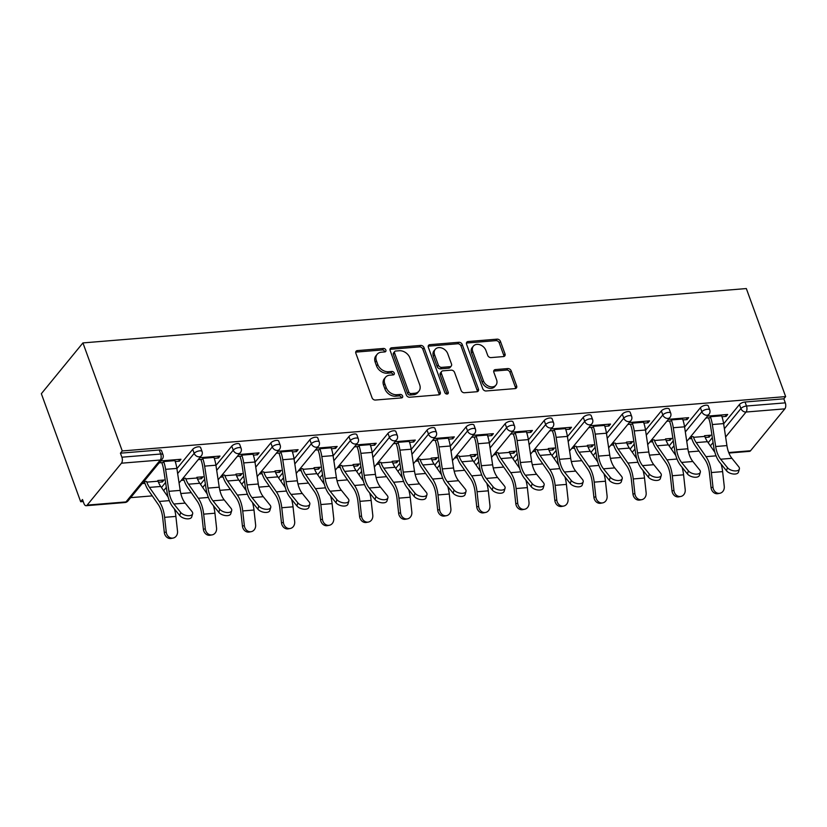 <?xml version="1.0" encoding="UTF-8"?>
<svg xmlns="http://www.w3.org/2000/svg" width="827" height="827" viewBox="0 0 827 827"><rect width="100%" height="100%" fill="white"/><g stroke="black" fill="none" stroke-linecap="round" stroke-linejoin="round"><path stroke-width="1.24" d="M385.868 350.048A2.016 1.52 39.3 0 0 383.521 348.456L357.409 350.596A2.874 2.181 39.3 0 0 356.086 351.248A2.874 2.181 39.3 0 0 355.858 353.274L372.047 397.766A2.874 2.181 39.3 0 0 375.406 400.041L401.519 397.901A2.016 1.52 39.3 0 0 400.258 394.438L396.877 394.717A9.2 6.967 39.3 0 1 386.137 387.45L384.782 383.738A9.2 6.967 39.3 0 1 385.527 377.267A9.2 6.967 39.3 0 1 389.765 375.189L393.145 374.91A2.016 1.52 39.3 0 0 391.884 371.447L388.504 371.726A9.2 6.967 39.3 0 1 377.763 364.459L376.419 360.758A9.2 6.967 39.3 0 1 377.164 354.287A9.2 6.967 39.3 0 1 381.402 352.199L384.782 351.92A2.016 1.52 39.3 0 0 385.868 350.048M384.751 351.92A2.016 1.52 39.3 0 0 382.312 349.945L356.199 352.085A2.874 2.181 39.3 0 0 355.703 352.178M401.488 397.901A2.016 1.52 39.3 0 0 399.038 395.916L395.668 396.195L396.877 394.717M393.125 374.91A2.016 1.52 39.3 0 0 390.675 372.936L387.294 373.204L388.504 371.726M503.447 356.582A2.874 2.181 39.3 0 0 504.77 355.93A2.874 2.181 39.3 0 0 505.008 353.904L500.459 341.427A2.874 2.181 39.3 0 0 497.11 339.153L468.113 341.53A2.874 2.181 39.3 0 0 466.79 342.182A2.874 2.181 39.3 0 0 466.552 344.208L482.751 388.7A2.874 2.181 39.3 0 0 486.1 390.975L515.097 388.597A2.874 2.181 39.3 0 0 516.42 387.946A2.874 2.181 39.3 0 0 516.658 385.92L511.169 370.837A2.874 2.181 39.3 0 0 507.809 368.573L495.404 369.586A2.874 2.181 39.3 0 0 494.081 370.238A2.874 2.181 39.3 0 0 493.843 372.264L496.572 379.738A7.691 5.82 39.3 0 1 495.942 385.144A7.691 5.82 39.3 0 1 489.284 386.457A7.691 5.82 39.3 0 1 483.423 380.813L472.755 351.527A7.691 5.82 39.3 0 1 473.385 346.11A7.691 5.82 39.3 0 1 480.042 344.807A7.691 5.82 39.3 0 1 485.904 350.441L487.682 355.331A2.874 2.181 39.3 0 0 491.042 357.595L503.447 356.582M785.65 396.598L122.251 450.953L82.927 342.916L746.326 288.561L785.65 396.598L783.831 398.821L745.034 402.005L746.492 406.026L785.299 402.852L783.831 398.821M424.044 347.691A2.874 2.181 39.3 0 0 420.685 345.417L391.688 347.795A2.874 2.181 39.3 0 0 390.365 348.446A2.874 2.181 39.3 0 0 390.137 350.462L406.326 394.965A2.874 2.181 39.3 0 0 409.685 397.229L438.682 394.851A2.874 2.181 39.3 0 0 440.005 394.2A2.874 2.181 39.3 0 0 440.233 392.184L424.044 347.691L422.835 349.17A2.874 2.181 39.3 0 0 419.475 346.895L390.478 349.273A2.874 2.181 39.3 0 0 389.982 349.366M429.895 344.663L458.892 342.285A2.874 2.181 39.3 0 1 462.252 344.559L478.451 389.052A2.874 2.181 39.3 0 1 478.213 391.078A2.874 2.181 39.3 0 1 476.89 391.729L464.485 392.742A2.874 2.181 39.3 0 1 461.125 390.468L454.561 372.429A2.874 2.181 39.3 0 0 451.201 370.155L442.972 370.827A2.874 2.181 39.3 0 0 441.639 371.478A2.874 2.181 39.3 0 0 441.411 373.504L448.244 392.287A2.016 1.52 39.3 0 1 444.812 392.567L428.345 347.33A2.874 2.181 39.3 0 1 428.572 345.314A2.874 2.181 39.3 0 1 429.895 344.663L428.686 346.141L457.682 343.763L458.892 342.285M82.927 342.916L41.35 393.704L80.674 501.741L83.227 501.534M121.455 463.203L87.155 505.111L125.952 501.927L160.262 460.029L121.455 463.203A4.393 2.264 -94.7 0 0 121.9 457.207L160.707 454.023L159.239 450.002L120.432 453.175L121.9 457.207M87.155 505.111A4.393 2.264 -94.7 0 1 86.132 505.71A4.393 2.264 -94.7 0 1 83.961 503.55L82.493 499.518L80.674 501.741M698.991 451.077L688.488 451.945M659.946 454.281L649.443 455.139M620.891 457.476L610.388 458.344M581.836 460.68L571.333 461.538M542.781 463.875L532.278 464.743M503.726 467.079L493.233 467.937M464.681 470.274L454.178 471.142M425.626 473.478L415.123 474.336M386.571 476.683L376.068 477.541M347.516 479.877L337.013 480.735M308.471 483.082L297.968 483.94M269.416 486.276L258.913 487.134M230.361 489.481L219.858 490.339M191.306 492.675L180.803 493.533M152.251 495.88L130.666 497.647M728.721 452.545L750.544 450.756L784.854 408.848L746.057 412.032L725.63 436.976M158.474 482.244L162.412 481.924L161.772 480.177M162.412 481.924L163.984 480.001L157.812 480.508M175.231 461.528L179.376 461.197L178.746 459.45M179.376 461.197L180.958 459.264L160.738 460.928M146.544 481.428L143.764 481.655M142.182 483.578L144.973 483.35M159.156 462.851L163.973 462.458M700.407 407.732A4.393 1.768 -20 0 1 705.979 405.199A4.393 1.768 -20 0 1 708.284 405.923L709.752 409.944A4.393 1.768 -20 0 0 707.447 409.231A4.393 1.768 160 0 0 701.865 411.763L700.407 407.732L684.591 427.042M669.136 445.918L673.281 440.863M708.191 442.714L712.326 437.659M723.646 423.848L739.452 404.527A4.393 1.768 -20 0 1 745.034 402.005M122.251 450.953L120.432 453.175M159.239 450.002A4.393 1.768 -20 0 1 161.544 450.715L163.012 454.747A4.393 1.768 -20 0 0 160.707 454.023A4.393 2.264 -94.7 0 1 160.262 460.029A4.393 3.329 39.3 0 0 162.288 459.026A4.393 4.393 0 0 0 163.012 454.747M666.159 440.646L670.097 440.326L671.669 438.403L665.497 438.91M649.867 441.98L652.658 441.752M654.229 439.83L651.449 440.057M682.916 419.94L687.072 419.599L688.643 417.666L668.423 419.33M666.841 421.253L671.658 420.86M622.297 414.131A4.393 1.768 -20 0 1 627.869 411.598A4.393 1.768 -20 0 1 630.184 412.322L631.642 416.343A4.393 1.768 -20 0 0 629.337 415.63A4.393 1.768 160 0 0 623.765 418.162L622.297 414.131L606.48 433.441M591.036 452.317L595.171 447.262M588.049 447.045L591.987 446.725L593.569 444.802L587.397 445.308M571.767 448.379L574.548 448.151M576.13 446.229L573.338 446.456M604.816 426.339L608.961 425.998L610.533 424.075L590.313 425.729M588.741 427.652L593.548 427.259M544.187 420.529A4.393 1.768 -20 0 1 549.769 417.997A4.393 1.768 -20 0 1 552.074 418.72L553.542 422.752A4.393 1.768 -20 0 0 551.237 422.028A4.393 1.768 160 0 0 545.655 424.561L544.187 420.529L528.381 439.84M512.926 458.716L517.071 453.661M509.949 453.444L513.887 453.124L515.459 451.201L509.287 451.707M493.657 454.778L496.448 454.55M498.019 452.627L495.239 452.855M526.706 432.738L530.851 432.397L532.433 430.474L512.213 432.128M510.631 434.051L515.448 433.658M466.087 426.928A4.393 1.768 -20 0 1 471.659 424.396A4.393 1.768 -20 0 1 473.974 425.119L475.432 429.151A4.393 1.768 -20 0 0 473.127 428.427A4.393 1.768 160 0 0 467.555 430.96L466.087 426.928L450.27 446.239M434.816 465.115L438.961 460.06M431.839 459.843L435.777 459.523L437.359 457.6L431.177 458.106M415.557 461.177L418.338 460.949M419.92 459.026L417.128 459.254M448.606 439.137L452.751 438.796L454.323 436.873L434.103 438.527M432.531 440.45L437.338 440.057M387.977 433.327A4.393 1.768 -20 0 1 393.559 430.795A4.393 1.768 -20 0 1 395.864 431.518L397.332 435.55A4.393 1.768 -20 0 0 395.017 434.826A4.393 1.768 160 0 0 389.445 437.359L387.977 433.327L372.171 452.648M356.716 471.514L360.851 466.459M353.729 466.242L357.678 465.921L359.249 463.999L353.077 464.505M337.447 467.575L340.238 467.348M341.809 465.425L339.029 465.653M370.496 445.536L374.641 445.195L376.223 443.272L355.992 444.926M354.421 446.849L359.228 446.456M309.877 439.726A4.393 1.768 -20 0 1 315.449 437.194A4.393 1.768 -20 0 1 317.754 437.917L319.222 441.949A4.393 1.768 -20 0 0 316.917 441.225A4.393 1.768 160 0 0 311.345 443.758L309.877 439.726L294.061 459.047M278.606 477.913L282.751 472.858M275.629 472.641L279.567 472.32L281.139 470.398L274.967 470.904M259.347 473.985L262.128 473.747M263.71 471.824L260.918 472.052M292.396 451.935L296.542 451.594L298.113 449.671L277.893 451.325M276.311 453.248L281.128 452.855M231.767 446.125A4.393 1.768 -20 0 1 237.339 443.592A4.393 1.768 -20 0 1 239.654 444.316L241.122 448.348A4.393 1.768 -20 0 0 238.807 447.624A4.393 1.768 160 0 0 233.235 450.157L231.767 446.125L215.95 465.446M200.506 484.312L204.641 479.257M197.519 479.05L201.457 478.719L203.039 476.797L196.867 477.303M181.237 480.384L184.028 480.156M185.599 478.223L182.819 478.451M214.286 458.334L218.431 457.993L220.013 456.07L199.783 457.724M198.211 459.647L203.018 459.254M192.712 449.33A4.393 1.768 -20 0 1 198.294 446.797A4.393 1.768 -20 0 1 200.599 447.521L202.067 451.542A4.393 1.768 -20 0 0 199.762 450.829A4.393 1.768 160 0 0 194.18 453.351L192.712 449.33L176.906 468.64M161.451 487.517L165.596 482.451M253.341 455.129L257.486 454.798L259.058 452.865L238.838 454.53M237.266 456.452L242.073 456.059M236.574 475.845L240.512 475.525L242.094 473.602L235.922 474.098M220.292 477.179L223.073 476.952M224.655 475.029L221.863 475.256M270.822 442.931A4.393 1.768 -20 0 1 276.394 440.398A4.393 1.768 -20 0 1 278.709 441.111L280.167 445.143A4.393 1.768 -20 0 0 277.862 444.43A4.393 1.768 160 0 0 272.29 446.952L270.822 442.931L255.005 462.241M239.561 481.118L243.696 476.052M331.441 448.73L335.597 448.389L337.168 446.466L316.948 448.131M315.366 450.053L320.183 449.661M314.684 469.447L318.622 469.126L320.194 467.203L314.022 467.7M298.392 470.78L301.183 470.553M302.754 468.63L299.974 468.857M348.932 436.532A4.393 1.768 -20 0 1 354.504 433.999A4.393 1.768 -20 0 1 356.809 434.713L358.277 438.744A4.393 1.768 -20 0 0 355.972 438.031A4.393 1.768 160 0 0 350.39 440.553L348.932 436.532L333.116 455.842M317.661 474.719L321.806 469.653M409.551 442.331L413.696 441.99L415.278 440.067L395.048 441.721M393.476 443.654L398.283 443.262M392.784 463.048L396.722 462.727L398.304 460.794L392.132 461.301M376.502 464.381L379.283 464.154M380.865 462.231L378.073 462.458M427.032 430.123A4.393 1.768 -20 0 1 432.604 427.6A4.393 1.768 -20 0 1 434.919 428.314L436.387 432.345A4.393 1.768 -20 0 0 434.072 431.632A4.393 1.768 160 0 0 428.5 434.154L427.032 430.123L411.215 449.443M395.771 468.32L399.906 463.254M487.661 435.932L491.807 435.591L493.378 433.668L473.158 435.322M471.576 437.256L476.393 436.852M470.894 456.649L474.832 456.328L476.404 454.395L470.232 454.902M454.612 457.982L457.393 457.755M458.964 455.832L456.184 456.059M505.142 423.724A4.393 1.768 -20 0 1 510.714 421.201A4.393 1.768 -20 0 1 513.019 421.915L514.487 425.946A4.393 1.768 -20 0 0 512.182 425.233A4.393 1.768 160 0 0 506.61 427.755L505.142 423.724L489.326 443.045M473.871 461.911L478.016 456.855M565.761 429.533L569.906 429.192L571.488 427.27L551.258 428.924M549.686 430.857L554.493 430.453M548.994 450.25L552.932 449.929L554.514 447.996L548.342 448.503M532.712 451.583L535.503 451.356M537.074 449.433L534.294 449.661M583.242 417.325A4.393 1.768 -20 0 1 588.814 414.803A4.393 1.768 -20 0 1 591.129 415.516L592.597 419.547A4.393 1.768 -20 0 0 590.282 418.834A4.393 1.768 160 0 0 584.71 421.356L583.242 417.325L567.425 436.646M551.981 455.512L556.116 450.457M643.871 423.135L648.017 422.793L649.588 420.871L629.368 422.525M627.786 424.458L632.603 424.055M627.104 443.851L631.042 443.52L632.614 441.597L626.442 442.104M610.822 445.184L613.603 444.957M615.185 443.024L612.393 443.262M661.352 410.926A4.393 1.768 -20 0 1 666.924 408.404A4.393 1.768 -20 0 1 669.229 409.117L670.697 413.149A4.393 1.768 -20 0 0 668.392 412.425A4.393 1.768 160 0 0 662.82 414.958L661.352 410.926L645.536 430.247M630.081 449.113L634.226 444.058M721.971 416.736L726.116 416.394L727.698 414.472L707.467 416.126M705.896 418.048L710.703 417.656M705.204 437.452L709.152 437.121L710.724 435.198L704.552 435.705M688.922 438.786L691.713 438.558M693.284 436.625L690.504 436.852M750.544 450.756A4.393 2.264 85.3 0 1 749.531 451.356L728.918 453.041M785.299 402.852A4.393 2.264 85.3 0 1 784.854 408.848M201.457 478.719L200.827 476.983M218.431 457.993L217.801 456.246M240.512 475.525L239.882 473.778M257.486 454.798L256.856 453.051M279.567 472.32L278.937 470.584M296.542 451.594L295.901 449.847M318.622 469.126L317.981 467.379M335.597 448.389L334.956 446.652M357.678 465.921L357.037 464.174M374.641 445.195L374.011 443.448M396.722 462.727L396.092 460.98M413.696 441.99L413.066 440.253M435.777 459.523L435.147 457.776M452.751 438.796L452.111 437.049M474.832 456.328L474.202 454.581M491.807 435.591L491.166 433.855M513.887 453.124L513.247 451.377M530.851 432.397L530.221 430.65M552.932 449.929L552.302 448.182M569.906 429.192L569.276 427.456M591.987 446.725L591.357 444.978M608.961 425.998L608.331 424.251M631.042 443.52L630.412 441.783M648.017 422.793L647.376 421.057M670.097 440.326L669.457 438.579M687.072 419.599L686.431 417.852M709.152 437.121L708.512 435.384M726.116 416.394L725.486 414.647M377.164 354.287L375.954 355.765A9.2 6.967 39.3 0 0 375.2 362.236L376.419 360.758M387.294 373.204A9.2 6.967 39.3 0 1 376.554 365.937L375.2 362.236M385.527 377.267L384.317 378.756A9.2 6.967 39.3 0 0 383.573 385.227L384.782 383.738M395.668 396.195A9.2 6.967 39.3 0 1 384.917 388.928L383.573 385.227M439.168 394.758A2.874 2.181 39.3 0 0 439.023 393.662L422.835 349.17M395.657 351.03A2.016 1.52 39.3 0 0 394.562 352.902L408.776 391.957A2.016 1.52 39.3 0 0 411.133 393.549L414.689 393.259A9.2 6.967 39.3 0 0 418.927 391.171A9.2 6.967 39.3 0 0 419.671 384.7L409.954 358.008A9.2 6.967 39.3 0 0 399.214 350.741L395.657 351.03M394.727 351.485L393.518 352.964A2.016 1.52 39.3 0 0 393.352 354.38L394.562 352.902M418.927 391.171L417.718 392.66A9.2 6.967 39.3 0 1 413.479 394.737L409.913 395.027A2.016 1.52 39.3 0 1 407.566 393.445L393.352 354.38M477.386 391.626A2.874 2.181 39.3 0 0 477.231 390.53L461.042 346.037A2.874 2.181 39.3 0 0 457.682 343.763M441.639 371.478L440.429 372.956A2.874 2.181 39.3 0 0 440.202 374.982L447.035 393.766L448.244 392.287M447.738 353.698A7.691 5.82 39.3 0 0 441.876 348.053A7.691 5.82 39.3 0 0 435.219 349.366A7.691 5.82 39.3 0 0 434.599 354.773L438.351 365.1A2.874 2.181 39.3 0 0 441.711 367.364L449.94 366.692A2.874 2.181 39.3 0 0 451.263 366.041A2.874 2.181 39.3 0 0 451.501 364.025L447.738 353.698M435.219 349.366L434.01 350.844A7.691 5.82 39.3 0 0 433.379 356.261L434.599 354.773M451.263 366.041L450.053 367.519A2.874 2.181 39.3 0 1 448.73 368.17L440.491 368.852A2.874 2.181 39.3 0 1 437.142 366.578L433.379 356.261M473.385 346.11L472.176 347.598A7.691 5.82 39.3 0 0 471.545 353.005L472.755 351.527M495.942 385.144L494.732 386.633A7.691 5.82 39.3 0 1 488.075 387.935A7.691 5.82 39.3 0 1 482.213 382.301L471.545 353.005M515.593 388.494A2.874 2.181 39.3 0 0 515.448 387.398L509.959 372.326A2.874 2.181 39.3 0 0 506.6 370.051L494.195 371.065A2.874 2.181 39.3 0 0 493.698 371.168M503.943 356.489A2.874 2.181 39.3 0 0 503.798 355.393L499.25 342.905A2.874 2.181 39.3 0 0 495.89 340.631L466.893 343.009A2.874 2.181 39.3 0 0 466.407 343.112M168.129 497.099L160.727 486.472A19.621 10.089 -94.7 0 1 158.06 481.2L146.803 482.12A19.621 10.089 -94.7 0 0 149.46 487.392L159.26 501.462A23.425 12.043 85.3 0 1 162.433 507.757A23.425 12.043 85.3 0 1 164.625 517.34L166.248 532.061A6.585 5.644 79.2 0 0 173.112 538.067L171.179 538.439A6.585 5.644 -100.8 0 1 164.315 532.423L162.692 517.712A19.621 10.089 -94.7 0 0 160.862 509.68A19.621 10.089 -94.7 0 0 158.195 504.408L148.405 490.339A23.425 12.043 85.3 0 1 145.221 484.043L144.332 481.603M174.383 508.894A23.425 12.043 85.3 0 1 175.882 516.42L177.516 531.141A6.585 5.644 79.2 0 1 173.112 538.067M192.639 513.846L191.709 516.968A6.585 3.411 -163.5 0 1 186.478 518.787A6.585 3.411 -163.5 0 1 179.759 515.552L180.689 512.43A6.585 3.411 16.5 0 0 187.398 515.655A6.585 3.411 16.5 0 0 192.639 513.846A6.585 3.411 16.5 0 0 191.957 511.51L185.165 503.095A19.621 10.089 85.3 0 1 181.826 496.913A19.621 10.089 85.3 0 1 180.193 490.39L176.864 468.413A23.425 12.043 -94.7 0 0 174.91 460.618L174.611 459.791M180.689 512.43L173.897 504.025A19.621 10.089 85.3 0 1 170.558 497.844A19.621 10.089 85.3 0 1 168.925 491.31L165.607 469.333A23.425 12.043 -94.7 0 0 163.653 461.538L163.353 460.711M161.772 462.634L162.071 463.461A19.621 10.089 85.3 0 1 163.705 469.994L167.033 491.972A23.425 12.043 -94.7 0 0 168.977 499.766A23.425 12.043 -94.7 0 0 172.967 507.147L179.759 515.552M207.174 493.895L199.783 483.268A19.621 10.089 -94.7 0 1 197.115 477.996L185.848 478.916A19.621 10.089 -94.7 0 0 188.515 484.198L198.315 498.267A23.425 12.043 85.3 0 1 201.488 504.563A23.425 12.043 85.3 0 1 203.669 514.146L205.303 528.856A6.585 5.644 79.2 0 0 212.167 534.873L210.234 535.234A6.585 5.644 -100.8 0 1 203.37 529.228L201.747 514.508A19.621 10.089 -94.7 0 0 199.917 506.486A19.621 10.089 -94.7 0 0 197.25 501.214L187.45 487.144A23.425 12.043 85.3 0 1 184.276 480.849L183.387 478.409M213.428 505.69A23.425 12.043 85.3 0 1 214.937 513.216L216.56 527.936A6.585 5.644 79.2 0 1 212.167 534.873M246.229 490.7L238.827 480.073A19.621 10.089 -94.7 0 1 236.171 474.801L224.903 475.721A19.621 10.089 -94.7 0 0 227.57 480.994L237.359 495.063A23.425 12.043 85.3 0 1 240.543 501.358A23.425 12.043 85.3 0 1 242.725 510.941L244.358 525.662A6.585 5.644 79.2 0 0 251.222 531.668L249.289 532.04A6.585 5.644 -100.8 0 1 242.425 526.024L240.791 511.313A19.621 10.089 -94.7 0 0 238.962 503.281A19.621 10.089 -94.7 0 0 236.305 498.009L226.505 483.94A23.425 12.043 85.3 0 1 223.331 477.644L222.442 475.205M252.483 502.496A23.425 12.043 85.3 0 1 253.992 510.021L255.615 524.742A6.585 5.644 79.2 0 1 251.222 531.668M285.284 487.496L277.882 476.869A19.621 10.089 -94.7 0 1 275.226 471.597L263.958 472.517A19.621 10.089 -94.7 0 0 266.614 477.799L276.414 491.858A23.425 12.043 85.3 0 1 279.598 498.164A23.425 12.043 85.3 0 1 281.78 507.737L283.403 522.457A6.585 5.644 79.2 0 0 290.277 528.474L288.344 528.835A6.585 5.644 -100.8 0 1 281.48 522.829L279.846 508.109A19.621 10.089 -94.7 0 0 278.017 500.087A19.621 10.089 -94.7 0 0 275.36 494.815L265.56 480.745A23.425 12.043 85.3 0 1 262.386 474.45L261.497 472.01M291.538 499.291A23.425 12.043 85.3 0 1 293.047 506.817L294.67 521.537A6.585 5.644 79.2 0 1 290.277 528.474M324.339 484.291L316.937 473.675A19.621 10.089 -94.7 0 1 314.27 468.402L303.013 469.322A19.621 10.089 -94.7 0 0 305.67 474.595L315.469 488.664A23.425 12.043 85.3 0 1 318.643 494.959A23.425 12.043 85.3 0 1 320.835 504.542L322.458 519.263A6.585 5.644 79.2 0 0 329.322 525.269L327.389 525.641A6.585 5.644 -100.8 0 1 320.525 519.625L318.902 504.915A19.621 10.089 -94.7 0 0 317.072 496.882A19.621 10.089 -94.7 0 0 314.415 491.61L304.615 477.541A23.425 12.043 85.3 0 1 301.431 471.245L300.542 468.806M330.593 496.086A23.425 12.043 85.3 0 1 332.103 503.622L333.726 518.333A6.585 5.644 79.2 0 1 329.322 525.269M363.384 481.097L355.992 470.47A19.621 10.089 -94.7 0 1 353.325 465.198L342.068 466.118A19.621 10.089 -94.7 0 0 344.725 471.4L354.525 485.459A23.425 12.043 85.3 0 1 357.698 491.765A23.425 12.043 85.3 0 1 359.89 501.338L361.513 516.058A6.585 5.644 79.2 0 0 368.377 522.075L366.444 522.437A6.585 5.644 -100.8 0 1 359.58 516.43L357.957 501.71A19.621 10.089 -94.7 0 0 356.127 493.688A19.621 10.089 -94.7 0 0 353.46 488.416L343.66 474.347A23.425 12.043 85.3 0 1 340.486 468.051L339.597 465.611M369.648 492.892A23.425 12.043 85.3 0 1 371.147 500.418L372.781 515.138A6.585 5.644 79.2 0 1 368.377 522.075M231.694 510.641L230.764 513.774A6.585 3.411 -163.5 0 1 225.523 515.583A6.585 3.411 -163.5 0 1 218.814 512.358L219.744 509.225A6.585 3.411 16.5 0 0 226.453 512.461A6.585 3.411 16.5 0 0 231.694 510.641A6.585 3.411 16.5 0 0 231.012 508.305L224.21 499.901A19.621 10.089 85.3 0 1 220.871 493.719A19.621 10.089 85.3 0 1 219.238 487.186L215.919 465.208A23.425 12.043 -94.7 0 0 213.966 457.414L213.666 456.587M219.744 509.225L212.952 500.821A19.621 10.089 85.3 0 1 209.613 494.639A19.621 10.089 85.3 0 1 207.98 488.116L204.651 466.128A23.425 12.043 -94.7 0 0 202.698 458.344L202.398 457.507M200.827 459.44L201.126 460.267A19.621 10.089 85.3 0 1 202.76 466.79L206.078 488.767A23.425 12.043 -94.7 0 0 208.032 496.562A23.425 12.043 -94.7 0 0 212.022 503.943L218.814 512.358M270.739 507.447L269.819 510.569A6.585 3.411 -163.5 0 1 264.578 512.389A6.585 3.411 -163.5 0 1 257.869 509.153L258.799 506.031A6.585 3.411 16.5 0 0 265.508 509.256A6.585 3.411 16.5 0 0 270.739 507.447A6.585 3.411 16.5 0 0 270.057 505.111L263.265 496.696A19.621 10.089 85.3 0 1 259.926 490.514A19.621 10.089 85.3 0 1 258.293 483.991L254.974 462.014A23.425 12.043 -94.7 0 0 253.021 454.219L252.721 453.392M258.799 506.031L252.008 497.616A19.621 10.089 85.3 0 1 248.658 491.445A19.621 10.089 85.3 0 1 247.025 484.911L243.707 462.934A23.425 12.043 -94.7 0 0 241.753 455.139L241.453 454.312M239.882 456.235L240.181 457.062A19.621 10.089 85.3 0 1 241.815 463.596L245.133 485.573A23.425 12.043 -94.7 0 0 247.087 493.368A23.425 12.043 -94.7 0 0 251.077 500.748L257.869 509.153M309.794 504.243L308.864 507.364A6.585 3.411 -163.5 0 1 303.633 509.184A6.585 3.411 -163.5 0 1 296.924 505.959L297.844 502.826A6.585 3.411 16.5 0 0 304.563 506.062A6.585 3.411 16.5 0 0 309.794 504.243A6.585 3.411 16.5 0 0 309.112 501.906L302.32 493.502A19.621 10.089 85.3 0 1 298.981 487.32A19.621 10.089 85.3 0 1 297.348 480.787L294.03 458.809A23.425 12.043 -94.7 0 0 292.076 451.015L291.776 450.188M297.844 502.826L291.052 494.422A19.621 10.089 85.3 0 1 287.713 488.24A19.621 10.089 85.3 0 1 286.08 481.717L282.762 459.729A23.425 12.043 -94.7 0 0 280.808 451.935L280.508 451.108M278.926 453.041L279.237 453.868A19.621 10.089 85.3 0 1 280.87 460.391L284.188 482.368A23.425 12.043 -94.7 0 0 286.142 490.163A23.425 12.043 -94.7 0 0 290.132 497.544L296.924 505.959M348.849 501.048L347.919 504.17A6.585 3.411 -163.5 0 1 342.688 505.99A6.585 3.411 -163.5 0 1 335.969 502.754L336.899 499.632A6.585 3.411 16.5 0 0 343.608 502.857A6.585 3.411 16.5 0 0 348.849 501.048A6.585 3.411 16.5 0 0 348.167 498.712L341.375 490.297A19.621 10.089 85.3 0 1 338.036 484.115A19.621 10.089 85.3 0 1 336.403 477.592L333.074 455.615A23.425 12.043 -94.7 0 0 331.131 447.82L330.821 446.993M336.899 499.632L330.107 491.217A19.621 10.089 85.3 0 1 326.768 485.046A19.621 10.089 85.3 0 1 325.135 478.513L321.817 456.535A23.425 12.043 -94.7 0 0 319.863 448.741L319.563 447.914M317.981 449.836L318.281 450.663A19.621 10.089 85.3 0 1 319.915 457.197L323.243 479.174A23.425 12.043 -94.7 0 0 325.197 486.969A23.425 12.043 -94.7 0 0 329.177 494.35L335.969 502.754M387.904 497.844L386.974 500.966A6.585 3.411 -163.5 0 1 381.733 502.785A6.585 3.411 -163.5 0 1 375.024 499.56L375.954 496.427A6.585 3.411 16.5 0 0 382.663 499.663A6.585 3.411 16.5 0 0 387.904 497.844A6.585 3.411 16.5 0 0 387.222 495.507L380.43 487.103A19.621 10.089 85.3 0 1 377.091 480.921A19.621 10.089 85.3 0 1 375.448 474.388L372.129 452.41A23.425 12.043 -94.7 0 0 370.176 444.616L369.876 443.789M375.954 496.427L369.162 488.023A19.621 10.089 85.3 0 1 365.823 481.841A19.621 10.089 85.3 0 1 364.19 475.318L360.861 453.33A23.425 12.043 -94.7 0 0 358.918 445.536L358.608 444.709M357.037 446.642L357.336 447.469A19.621 10.089 85.3 0 1 358.97 453.992L362.298 475.97A23.425 12.043 -94.7 0 0 364.242 483.764A23.425 12.043 -94.7 0 0 368.232 491.145L375.024 499.56M402.439 477.892L395.037 467.276A19.621 10.089 -94.7 0 1 392.38 461.993L381.113 462.924A19.621 10.089 -94.7 0 0 383.78 468.196L393.58 482.265A23.425 12.043 85.3 0 1 396.753 488.561A23.425 12.043 85.3 0 1 398.934 498.143L400.568 512.864A6.585 5.644 79.2 0 0 407.432 518.87L405.499 519.242A6.585 5.644 -100.8 0 1 398.635 513.226L397.012 498.505A19.621 10.089 -94.7 0 0 395.172 490.483A19.621 10.089 -94.7 0 0 392.515 485.211L382.715 471.142A23.425 12.043 85.3 0 1 379.541 464.846L378.652 462.407M408.693 489.687A23.425 12.043 85.3 0 1 410.202 497.223L411.825 511.934A6.585 5.644 79.2 0 1 407.432 518.87M426.959 494.649L426.029 497.771A6.585 3.411 -163.5 0 1 420.788 499.58A6.585 3.411 -163.5 0 1 414.079 496.355L415.009 493.233A6.585 3.411 16.5 0 0 421.718 496.458A6.585 3.411 16.5 0 0 426.959 494.649A6.585 3.411 16.5 0 0 426.267 492.313L419.475 483.898A19.621 10.089 85.3 0 1 416.136 477.717A19.621 10.089 85.3 0 1 414.503 471.194L411.184 449.216A23.425 12.043 -94.7 0 0 409.231 441.422L408.931 440.584M415.009 493.233L408.218 484.818A19.621 10.089 85.3 0 1 404.879 478.637A19.621 10.089 85.3 0 1 403.235 472.114L399.917 450.136A23.425 12.043 -94.7 0 0 397.963 442.342L397.663 441.515M396.092 443.437L396.391 444.264A19.621 10.089 85.3 0 1 398.025 450.798L401.343 472.775A23.425 12.043 -94.7 0 0 403.297 480.57A23.425 12.043 -94.7 0 0 407.287 487.951L414.079 496.355M441.494 474.698L434.092 464.071A19.621 10.089 -94.7 0 1 431.436 458.799L420.168 459.719A19.621 10.089 -94.7 0 0 422.824 464.991L432.624 479.06A23.425 12.043 85.3 0 1 435.808 485.366A23.425 12.043 85.3 0 1 437.99 494.939L439.613 509.659A6.585 5.644 79.2 0 0 446.487 515.676L444.554 516.038A6.585 5.644 -100.8 0 1 437.69 510.032L436.056 495.311A19.621 10.089 -94.7 0 0 434.227 487.289A19.621 10.089 -94.7 0 0 431.57 482.017L421.77 467.948A23.425 12.043 85.3 0 1 418.596 461.642L417.707 459.212M447.748 486.493A23.425 12.043 85.3 0 1 449.257 494.019L450.88 508.739A6.585 5.644 79.2 0 1 446.487 515.676M466.004 491.445L465.084 494.567A6.585 3.411 -163.5 0 1 459.843 496.386A6.585 3.411 -163.5 0 1 453.134 493.15L454.054 490.029A6.585 3.411 16.5 0 0 460.773 493.264A6.585 3.411 16.5 0 0 466.004 491.445A6.585 3.411 16.5 0 0 465.322 489.108L458.53 480.704A19.621 10.089 85.3 0 1 455.191 474.522A19.621 10.089 85.3 0 1 453.558 467.989L450.239 446.011A23.425 12.043 -94.7 0 0 448.286 438.217L447.986 437.39M454.054 490.029L447.262 481.624A19.621 10.089 85.3 0 1 443.923 475.442A19.621 10.089 85.3 0 1 442.29 468.909L438.972 446.931A23.425 12.043 -94.7 0 0 437.018 439.137L436.718 438.31M435.147 440.233L435.447 441.07A19.621 10.089 85.3 0 1 437.08 447.593L440.398 469.571A23.425 12.043 -94.7 0 0 442.352 477.365A23.425 12.043 -94.7 0 0 446.342 484.746L453.134 493.15M480.549 471.493L473.147 460.877A19.621 10.089 -94.7 0 1 470.491 455.594L459.223 456.525A19.621 10.089 -94.7 0 0 461.88 461.797L471.679 475.866A23.425 12.043 85.3 0 1 474.853 482.162A23.425 12.043 85.3 0 1 477.045 491.745L478.668 506.465A6.585 5.644 79.2 0 0 485.532 512.471L483.609 512.843A6.585 5.644 -100.8 0 1 476.734 506.827L475.111 492.106A19.621 10.089 -94.7 0 0 473.282 484.084A19.621 10.089 -94.7 0 0 470.625 478.812L460.825 464.743A23.425 12.043 85.3 0 1 457.641 458.447L456.762 456.008M486.803 483.288A23.425 12.043 85.3 0 1 488.312 490.825L489.935 505.535A6.585 5.644 79.2 0 1 485.532 512.471M505.059 488.25L504.129 491.372A6.585 3.411 -163.5 0 1 498.898 493.181A6.585 3.411 -163.5 0 1 492.179 489.956L493.109 486.834A6.585 3.411 16.5 0 0 499.828 490.06A6.585 3.411 16.5 0 0 505.059 488.25A6.585 3.411 16.5 0 0 504.377 485.904L497.585 477.499A19.621 10.089 85.3 0 1 494.246 471.318A19.621 10.089 85.3 0 1 492.613 464.795L489.284 442.807A23.425 12.043 -94.7 0 0 487.341 435.023L487.031 434.185M493.109 486.834L486.317 478.419A19.621 10.089 85.3 0 1 482.978 472.238A19.621 10.089 85.3 0 1 481.345 465.715L478.027 443.737A23.425 12.043 -94.7 0 0 476.073 435.943L475.773 435.116M474.191 437.038L474.491 437.865A19.621 10.089 85.3 0 1 476.135 444.388L479.453 466.376A23.425 12.043 -94.7 0 0 481.407 474.171A23.425 12.043 -94.7 0 0 485.387 481.541L492.179 489.956M519.604 468.299L512.202 457.672A19.621 10.089 -94.7 0 1 509.535 452.4L498.278 453.32A19.621 10.089 -94.7 0 0 500.935 458.592L510.735 472.662A23.425 12.043 85.3 0 1 513.908 478.967A23.425 12.043 85.3 0 1 516.1 488.54L517.723 503.261A6.585 5.644 79.2 0 0 524.587 509.277L522.654 509.639A6.585 5.644 -100.8 0 1 515.79 503.633L514.167 488.912A19.621 10.089 -94.7 0 0 512.337 480.89A19.621 10.089 -94.7 0 0 509.67 475.608L499.88 461.549A23.425 12.043 85.3 0 1 496.696 455.243L495.807 452.814M525.858 480.094A23.425 12.043 85.3 0 1 527.357 487.62L528.991 502.34A6.585 5.644 79.2 0 1 524.587 509.277M544.114 485.046L543.184 488.168A6.585 3.411 -163.5 0 1 537.953 489.987A6.585 3.411 -163.5 0 1 531.234 486.752L532.164 483.63A6.585 3.411 16.5 0 0 538.873 486.865A6.585 3.411 16.5 0 0 544.114 485.046A6.585 3.411 16.5 0 0 543.432 482.71L536.64 474.295A19.621 10.089 85.3 0 1 533.301 468.123A19.621 10.089 85.3 0 1 531.668 461.59L528.339 439.613A23.425 12.043 -94.7 0 0 526.385 431.818L526.086 430.991M532.164 483.63L525.372 475.225A19.621 10.089 85.3 0 1 522.033 469.043A19.621 10.089 85.3 0 1 520.4 462.51L517.082 440.533A23.425 12.043 -94.7 0 0 515.128 432.738L514.828 431.911M513.247 433.834L513.546 434.661A19.621 10.089 85.3 0 1 515.18 441.194L518.508 463.172A23.425 12.043 -94.7 0 0 520.452 470.966A23.425 12.043 -94.7 0 0 524.442 478.347L531.234 486.752M558.649 465.094L551.258 454.478A19.621 10.089 -94.7 0 1 548.59 449.195L537.323 450.126A19.621 10.089 -94.7 0 0 539.99 455.398L549.79 469.467A23.425 12.043 85.3 0 1 552.963 475.763A23.425 12.043 85.3 0 1 555.144 485.346L556.778 500.066A6.585 5.644 79.2 0 0 563.642 506.072L561.709 506.444A6.585 5.644 -100.8 0 1 554.845 500.428L553.222 485.707A19.621 10.089 -94.7 0 0 551.392 477.686A19.621 10.089 -94.7 0 0 548.725 472.413L538.925 458.344A23.425 12.043 85.3 0 1 535.751 452.049L534.862 449.609M564.903 476.89A23.425 12.043 85.3 0 1 566.412 484.415L568.035 499.136A6.585 5.644 79.2 0 1 563.642 506.072M583.169 481.852L582.239 484.973A6.585 3.411 -163.5 0 1 576.998 486.783A6.585 3.411 -163.5 0 1 570.289 483.557L571.219 480.435A6.585 3.411 16.5 0 0 577.928 483.661A6.585 3.411 16.5 0 0 583.169 481.852A6.585 3.411 16.5 0 0 582.487 479.505L575.695 471.101A19.621 10.089 85.3 0 1 572.346 464.919A19.621 10.089 85.3 0 1 570.713 458.396L567.394 436.408A23.425 12.043 -94.7 0 0 565.441 428.613L565.141 427.786M571.219 480.435L564.428 472.021A19.621 10.089 85.3 0 1 561.088 465.839A19.621 10.089 85.3 0 1 559.455 459.316L556.126 437.338A23.425 12.043 -94.7 0 0 554.173 429.544L553.873 428.717M552.302 430.64L552.601 431.467A19.621 10.089 85.3 0 1 554.235 437.99L557.553 459.977A23.425 12.043 -94.7 0 0 559.507 467.772A23.425 12.043 -94.7 0 0 563.497 475.143L570.289 483.557M597.704 461.9L590.302 451.273A19.621 10.089 -94.7 0 1 587.646 446.001L576.378 446.921A19.621 10.089 -94.7 0 0 579.045 452.193L588.834 466.263A23.425 12.043 85.3 0 1 592.018 472.558A23.425 12.043 85.3 0 1 594.199 482.141L595.833 496.862A6.585 5.644 79.2 0 0 602.697 502.878L600.764 503.24A6.585 5.644 -100.8 0 1 593.9 497.234L592.266 482.513A19.621 10.089 -94.7 0 0 590.437 474.491A19.621 10.089 -94.7 0 0 587.78 469.209L577.98 455.15A23.425 12.043 85.3 0 1 574.806 448.844L573.917 446.415M603.958 473.695A23.425 12.043 85.3 0 1 605.467 481.221L607.09 495.942A6.585 5.644 79.2 0 1 602.697 502.878M622.214 478.647L621.294 481.769A6.585 3.411 -163.5 0 1 616.053 483.588A6.585 3.411 -163.5 0 1 609.344 480.353L610.274 477.231A6.585 3.411 16.5 0 0 616.983 480.466A6.585 3.411 16.5 0 0 622.214 478.647A6.585 3.411 16.5 0 0 621.532 476.311L614.74 467.896A19.621 10.089 85.3 0 1 611.401 461.724A19.621 10.089 85.3 0 1 609.768 455.191L606.449 433.214A23.425 12.043 -94.7 0 0 604.496 425.419L604.196 424.592M610.274 477.231L603.483 468.826A19.621 10.089 85.3 0 1 600.144 462.644A19.621 10.089 85.3 0 1 598.5 456.111L595.182 434.134A23.425 12.043 -94.7 0 0 593.228 426.339L592.928 425.512M591.357 427.435L591.656 428.262A19.621 10.089 85.3 0 1 593.29 434.795L596.608 456.773A23.425 12.043 -94.7 0 0 598.562 464.567A23.425 12.043 -94.7 0 0 602.552 471.948L609.344 480.353M636.759 458.696L629.357 448.079A19.621 10.089 -94.7 0 1 626.701 442.796L615.433 443.727A19.621 10.089 -94.7 0 0 618.089 448.999L627.889 463.068A23.425 12.043 85.3 0 1 631.073 469.364A23.425 12.043 85.3 0 1 633.255 478.947L634.878 493.657A6.585 5.644 79.2 0 0 641.752 499.673L639.819 500.046A6.585 5.644 -100.8 0 1 632.955 494.029L631.321 479.309A19.621 10.089 -94.7 0 0 629.492 471.287A19.621 10.089 -94.7 0 0 626.835 466.014L617.035 451.945A23.425 12.043 85.3 0 1 613.861 445.65L612.972 443.21M643.013 470.491A23.425 12.043 85.3 0 1 644.522 478.016L646.145 492.737A6.585 5.644 79.2 0 1 641.752 499.673M661.269 475.442L660.339 478.575A6.585 3.411 -163.5 0 1 655.108 480.384A6.585 3.411 -163.5 0 1 648.399 477.158L649.319 474.036A6.585 3.411 16.5 0 0 656.038 477.262A6.585 3.411 16.5 0 0 661.269 475.442A6.585 3.411 16.5 0 0 660.587 473.106L653.795 464.702A19.621 10.089 85.3 0 1 650.456 458.52A19.621 10.089 85.3 0 1 648.823 451.997L645.505 430.009A23.425 12.043 -94.7 0 0 643.551 422.215L643.251 421.388M649.319 474.036L642.527 465.622A19.621 10.089 85.3 0 1 639.188 459.44A19.621 10.089 85.3 0 1 637.555 452.917L634.237 430.939A23.425 12.043 -94.7 0 0 632.283 423.145L631.983 422.318M630.401 424.241L630.712 425.068A19.621 10.089 85.3 0 1 632.345 431.591L635.663 453.578A23.425 12.043 -94.7 0 0 637.617 461.363A23.425 12.043 -94.7 0 0 641.607 468.744L648.399 477.158M675.814 455.501L668.412 444.874A19.621 10.089 -94.7 0 1 665.756 439.602L654.488 440.522A19.621 10.089 -94.7 0 0 657.145 445.794L666.944 459.864A23.425 12.043 85.3 0 1 670.118 466.159A23.425 12.043 85.3 0 1 672.31 475.742L673.933 490.463A6.585 5.644 79.2 0 0 680.797 496.469L678.864 496.841A6.585 5.644 -100.8 0 1 672 490.835L670.377 476.114A19.621 10.089 -94.7 0 0 668.547 468.092A19.621 10.089 -94.7 0 0 665.89 462.81L656.09 448.751A23.425 12.043 85.3 0 1 652.906 442.445L652.017 440.005M682.068 467.296A23.425 12.043 85.3 0 1 683.578 474.822L685.201 489.543A6.585 5.644 79.2 0 1 680.797 496.469M700.324 472.248L699.394 475.37A6.585 3.411 -163.5 0 1 694.163 477.189A6.585 3.411 -163.5 0 1 687.444 473.954L688.374 470.832A6.585 3.411 16.5 0 0 695.083 474.067A6.585 3.411 16.5 0 0 700.324 472.248A6.585 3.411 16.5 0 0 699.642 469.912L692.85 461.497A19.621 10.089 85.3 0 1 689.511 455.315A19.621 10.089 85.3 0 1 687.878 448.792L684.549 426.815A23.425 12.043 -94.7 0 0 682.606 419.02L682.296 418.193M688.374 470.832L681.582 462.427A19.621 10.089 85.3 0 1 678.243 456.246A19.621 10.089 85.3 0 1 676.61 449.712L673.292 427.735A23.425 12.043 -94.7 0 0 671.338 419.94L671.038 419.113M669.457 421.036L669.756 421.863A19.621 10.089 85.3 0 1 671.39 428.396L674.718 450.374A23.425 12.043 -94.7 0 0 676.672 458.168A23.425 12.043 -94.7 0 0 680.652 465.549L687.444 473.954M714.859 452.297L707.467 441.67A19.621 10.089 -94.7 0 1 704.8 436.398L693.543 437.328A19.621 10.089 -94.7 0 0 696.2 442.6L706 456.669A23.425 12.043 85.3 0 1 709.173 462.965A23.425 12.043 85.3 0 1 711.365 472.548L712.988 487.258A6.585 5.644 79.2 0 0 719.852 493.274L717.919 493.647A6.585 5.644 -100.8 0 1 711.055 487.63L709.432 472.91A19.621 10.089 -94.7 0 0 707.602 464.888A19.621 10.089 -94.7 0 0 704.935 459.616L695.135 445.546A23.425 12.043 85.3 0 1 691.961 439.251L691.072 436.811M721.123 464.092A23.425 12.043 85.3 0 1 722.622 471.617L724.256 486.338A6.585 5.644 79.2 0 1 719.852 493.274M739.379 469.043L738.449 472.176A6.585 3.411 -163.5 0 1 733.208 473.985A6.585 3.411 -163.5 0 1 726.499 470.759L727.429 467.637A6.585 3.411 16.5 0 0 734.138 470.863A6.585 3.411 16.5 0 0 739.379 469.043A6.585 3.411 16.5 0 0 738.697 466.707L731.905 458.303A19.621 10.089 85.3 0 1 728.566 452.121A19.621 10.089 85.3 0 1 726.923 445.588L723.604 423.61A23.425 12.043 -94.7 0 0 721.651 415.816L721.351 414.989M727.429 467.637L720.637 459.223A19.621 10.089 85.3 0 1 717.298 453.041A19.621 10.089 85.3 0 1 715.665 446.518L712.336 424.54A23.425 12.043 -94.7 0 0 710.393 416.746L710.083 415.919M708.512 417.842L708.811 418.669A19.621 10.089 85.3 0 1 710.445 425.192L713.773 447.169A23.425 12.043 -94.7 0 0 715.717 454.964A23.425 12.043 -94.7 0 0 719.707 462.345L726.499 470.759M382.312 349.945L383.521 348.456M399.038 395.916L400.258 394.438M390.675 372.936L391.884 371.447M86.132 505.71L124.939 502.527A4.393 2.264 -94.7 0 0 125.952 501.927A4.393 3.329 39.3 0 0 127.978 500.935L162.288 459.026M724.38 428.758L740.92 408.559A4.393 1.768 160 0 1 746.492 406.026A4.393 2.264 85.3 0 1 746.057 412.032A4.393 3.329 -140.7 0 1 740.92 408.559L739.452 404.527M163.643 490.659L166.33 487.372M177.64 473.561L194.18 453.351A4.393 3.329 -140.7 0 0 199.317 456.824A4.393 3.329 39.3 0 0 201.333 455.832A4.393 4.393 0 0 0 202.067 451.542M202.698 487.454L205.385 484.167M216.695 470.356L233.235 450.157A4.393 3.329 -140.7 0 0 238.362 453.63A4.393 3.329 39.3 0 0 240.388 452.627A4.393 4.393 0 0 0 241.122 448.348M241.742 484.26L244.441 480.973M255.75 467.152L272.29 446.952A4.393 3.329 -140.7 0 0 277.417 450.426A4.393 3.329 39.3 0 0 279.443 449.433A4.393 4.393 0 0 0 280.167 445.143M280.798 481.056L283.496 477.768M294.805 463.957L311.345 443.758A4.393 3.329 -140.7 0 0 316.472 447.221A4.393 3.329 39.3 0 0 318.498 446.229A4.393 4.393 0 0 0 319.222 441.949M319.853 477.861L322.551 474.574M333.86 460.753L350.39 440.553A4.393 3.329 -140.7 0 0 355.527 444.027A4.393 3.329 39.3 0 0 357.553 443.034A4.393 4.393 0 0 0 358.277 438.744M358.908 474.657L361.595 471.369M372.905 457.558L389.445 437.359A4.393 3.329 -140.7 0 0 394.582 440.822A4.393 3.329 39.3 0 0 396.598 439.83A4.393 4.393 0 0 0 397.332 435.55M397.963 471.462L400.65 468.175M411.96 454.354L428.5 434.154A4.393 3.329 -140.7 0 0 433.627 437.628A4.393 3.329 39.3 0 0 435.653 436.635A4.393 4.393 0 0 0 436.387 432.345M437.007 468.258L439.706 464.97M451.015 451.16L467.555 430.96A4.393 3.329 -140.7 0 0 472.682 434.423A4.393 3.329 39.3 0 0 474.708 433.431A4.393 4.393 0 0 0 475.432 429.151M476.063 465.063L478.761 461.776M490.07 447.955L506.61 427.755A4.393 3.329 -140.7 0 0 511.737 431.229A4.393 3.329 39.3 0 0 513.763 430.236A4.393 4.393 0 0 0 514.487 425.946M515.118 461.859L517.805 458.572M529.115 444.761L545.655 424.561A4.393 3.329 -140.7 0 0 550.792 428.024A4.393 3.329 39.3 0 0 552.808 427.032A4.393 4.393 0 0 0 553.542 422.752M554.173 458.665L556.86 455.377M568.17 441.556L584.71 421.356A4.393 3.329 -140.7 0 0 589.837 424.83A4.393 3.329 39.3 0 0 591.863 423.837A4.393 4.393 0 0 0 592.597 419.547M593.217 455.46L595.916 452.173M607.225 438.362L623.765 418.162A4.393 3.329 -140.7 0 0 628.892 421.625A4.393 3.329 39.3 0 0 630.918 420.633A4.393 4.393 0 0 0 631.642 416.343M632.273 452.266L634.971 448.968M646.28 435.157L662.82 414.958A4.393 3.329 -140.7 0 0 667.947 418.431A4.393 3.329 39.3 0 0 669.973 417.428A4.393 4.393 0 0 0 670.697 413.149M671.328 449.061L674.026 445.774M685.335 431.963L701.865 411.763A4.393 3.329 -140.7 0 0 707.002 415.226A4.393 3.329 39.3 0 0 709.028 414.234A4.393 4.393 0 0 0 709.752 409.944M710.383 445.867L713.07 442.569M376.554 365.937L377.763 364.459M384.917 388.928L386.137 387.45M356.199 352.085L357.409 350.596M439.023 393.662L440.233 392.184M390.478 349.273L391.688 347.795M419.475 346.895L420.685 345.417M407.566 393.445L408.776 391.957M409.913 395.027L411.133 393.549M413.479 394.737L414.689 393.259M461.042 346.037L462.252 344.559M477.231 390.53L478.451 389.052M440.202 374.982L441.411 373.504M437.142 366.578L438.351 365.1M440.491 368.852L441.711 367.364M448.73 368.17L449.94 366.692M482.213 382.301L483.423 380.813M494.195 371.065L495.404 369.586M506.6 370.051L507.809 368.573M509.959 372.326L511.169 370.837M515.448 387.398L516.658 385.92M466.893 343.009L468.113 341.53M495.89 340.631L497.11 339.153M499.25 342.905L500.459 341.427M503.798 355.393L505.008 353.904M175.882 516.42L164.625 517.34M164.315 532.423L166.248 532.061M160.727 486.472L149.46 487.392M169.318 500.635L159.26 501.462M168.925 491.31L180.193 490.39M173.897 504.025L185.165 503.095M165.607 469.333L176.864 468.413M163.653 461.538L174.91 460.618M214.937 513.216L203.669 514.146M203.37 529.228L205.303 528.856M199.783 483.268L188.515 484.198M208.363 497.44L198.315 498.267M253.992 510.021L242.725 510.941M242.425 526.024L244.358 525.662M238.827 480.073L227.57 480.994M247.418 494.236L237.359 495.063M293.047 506.817L281.78 507.737M281.48 522.829L283.403 522.457M277.882 476.869L266.614 477.799M286.473 491.042L276.414 491.858M332.103 503.622L320.835 504.542M320.525 519.625L322.458 519.263M316.937 473.675L305.67 474.595M325.528 487.837L315.469 488.664M371.147 500.418L359.89 501.338M359.58 516.43L361.513 516.058M355.992 470.47L344.725 471.4M364.573 484.643L354.525 485.459M207.98 488.116L219.238 487.186M212.952 500.821L224.21 499.901M204.651 466.128L215.919 465.208M202.698 458.344L213.966 457.414M247.025 484.911L258.293 483.991M252.008 497.616L263.265 496.696M243.707 462.934L254.974 462.014M241.753 455.139L253.021 454.219M286.08 481.717L297.348 480.787M291.052 494.422L302.32 493.502M282.762 459.729L294.03 458.809M280.808 451.935L292.076 451.015M325.135 478.513L336.403 477.592M330.107 491.217L341.375 490.297M321.817 456.535L333.074 455.615M319.863 448.741L331.131 447.82M364.19 475.318L375.448 474.388M369.162 488.023L380.43 487.103M360.861 453.33L372.129 452.41M358.918 445.536L370.176 444.616M410.202 497.223L398.934 498.143M398.635 513.226L400.568 512.864M395.037 467.276L383.78 468.196M403.628 481.438L393.58 482.265M403.235 472.114L414.503 471.194M408.218 484.818L419.475 483.898M399.917 450.136L411.184 449.216M397.963 442.342L409.231 441.422M449.257 494.019L437.99 494.939M437.69 510.032L439.613 509.659M434.092 464.071L422.824 464.991M442.683 478.244L432.624 479.06M442.29 468.909L453.558 467.989M447.262 481.624L458.53 480.704M438.972 446.931L450.239 446.011M437.018 439.137L448.286 438.217M488.312 490.825L477.045 491.745M476.734 506.827L478.668 506.465M473.147 460.877L461.88 461.797M481.738 475.039L471.679 475.866M481.345 465.715L492.613 464.795M486.317 478.419L497.585 477.499M478.027 443.737L489.284 442.807M476.073 435.943L487.341 435.023M527.357 487.62L516.1 488.54M515.79 503.633L517.723 503.261M512.202 457.672L500.935 458.592M520.793 471.845L510.735 472.662M520.4 462.51L531.668 461.59M525.372 475.225L536.64 474.295M517.082 440.533L528.339 439.613M515.128 432.738L526.385 431.818M566.412 484.415L555.144 485.346M554.845 500.428L556.778 500.066M551.258 454.478L539.99 455.398M559.838 468.64L549.79 469.467M559.455 459.316L570.713 458.396M564.428 472.021L575.695 471.101M556.126 437.338L567.394 436.408M554.173 429.544L565.441 428.613M605.467 481.221L594.199 482.141M593.9 497.234L595.833 496.862M590.302 451.273L579.045 452.193M598.893 465.446L588.834 466.263M598.5 456.111L609.768 455.191M603.483 468.826L614.74 467.896M595.182 434.134L606.449 433.214M593.228 426.339L604.496 425.419M644.522 478.016L633.255 478.947M632.955 494.029L634.878 493.657M629.357 448.079L618.089 448.999M637.948 462.241L627.889 463.068M637.555 452.917L648.823 451.997M642.527 465.622L653.795 464.702M634.237 430.939L645.505 430.009M632.283 423.145L643.551 422.215M683.578 474.822L672.31 475.742M672 490.835L673.933 490.463M668.412 444.874L657.145 445.794M677.003 459.037L666.944 459.864M676.61 449.712L687.878 448.792M681.582 462.427L692.85 461.497M673.292 427.735L684.549 426.815M671.338 419.94L682.606 419.02M722.622 471.617L711.365 472.548M711.055 487.63L712.988 487.258M707.467 441.67L696.2 442.6M716.048 455.842L706 456.669M715.665 446.518L726.923 445.588M720.637 459.223L731.905 458.303M712.336 424.54L723.604 423.61M710.393 416.746L721.651 415.816M124.939 502.527A4.393 4.393 0 0 0 127.978 500.935M179.077 483.02L201.333 455.832M218.132 479.825L240.388 452.627M257.176 476.621L279.443 449.433M296.231 473.426L318.498 446.229M335.286 470.222L357.553 443.034M374.342 467.028L396.598 439.83M413.397 463.823L435.653 436.635M452.441 460.629L474.708 433.431M491.496 457.424L513.763 430.236M530.552 454.219L552.808 427.032M569.607 451.025L591.863 423.837M608.651 447.82L630.918 420.633M647.706 444.626L669.973 417.428M686.761 441.422L709.028 414.234"/></g></svg>
